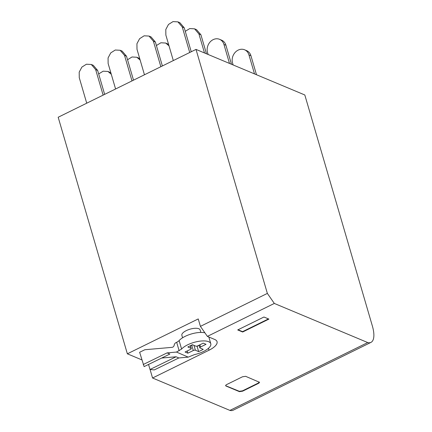 <?xml version="1.0" encoding="UTF-8"?>
<svg xmlns="http://www.w3.org/2000/svg" width="432" height="432" viewBox="0 0 432 432"><rect width="100%" height="100%" fill="white"/><g stroke="black" fill="none" stroke-linecap="round" stroke-linejoin="round"><path stroke-width="0.65" d="M229.91 410.4A23.825 9.293 63.8 0 0 233.15 410.216L370.98 342.376A23.825 9.293 -116.2 0 1 367.74 342.56L229.91 410.4L152.561 378.005L150.071 369.49M370.98 342.376A23.825 9.293 -116.2 0 0 372.368 325.993L304.814 94.975L196.009 49.405L58.18 117.245L127.359 353.813L141.863 359.888M152.561 378.005L209.012 350.222A17.469 6.572 163.7 0 0 217.048 341.658A17.469 6.572 163.7 0 0 214.709 339.46L207.376 336.388L200.416 326.36L198.239 318.929L127.359 353.813M367.74 342.56L274.325 303.437L207.376 336.388M242.665 332.014L268.904 319.097L263.941 317.018L237.703 329.935L242.665 332.014L242.557 331.657L268.461 318.913M259.13 381.969C259.735 382.331 259.475 382.817 258.352 383.438L242.606 391.187L239.447 391.657L225.952 386.003C225.347 385.641 225.601 385.155 226.73 384.534L242.471 376.785L245.63 376.315L259.448 382.271M259.346 382.109L258.25 383.081L242.503 390.83L239.344 391.3L225.634 385.7M196.009 49.405L267.359 293.409L200.416 326.36M267.359 293.409L274.325 303.437M238.043 329.767L242.557 331.657M190.496 345.838L191.743 345.233A1.588 0.599 163.7 0 1 192.856 344.882M196.69 346.156L197.1 346.334L198.644 351.626L195.394 350.222A1.588 0.599 163.7 0 0 193.293 350.525L187.844 353.182L185.069 352.015L190.55 349.342A1.588 0.599 163.7 0 0 191.295 348.559A1.588 0.599 163.7 0 0 191.09 348.365L187.855 346.966L192.451 344.709L195.701 346.113A1.588 0.599 163.7 0 0 197.807 345.811L203.251 343.154L206.026 344.32L200.545 346.993A1.588 0.599 163.7 0 0 199.8 347.776A1.588 0.599 163.7 0 0 200.011 347.971L203.24 349.369L198.644 351.626M199.093 345.352L197.1 346.334M187.202 350.978L187.844 353.182M208.829 336.998L210.789 343.71A15.881 5.978 163.7 0 1 203.375 351.551A15.881 5.978 163.7 0 1 194.454 354.613L188.228 357.134L176.488 352.064L167.092 352.885L169.835 354.067L144.11 366.606L139.633 352.274L144.85 349.731L171.985 347.355C173.194 347.188 173.939 346.432 174.22 345.082A2.781 2.344 -66.6 0 1 175.894 342.673L176.672 342.29A6.35 2.392 163.7 0 0 179.118 340.583L181.597 349.056L176.488 352.064M210.789 343.71A15.881 5.978 163.7 0 0 187.72 344.79A15.881 5.978 163.7 0 0 181.597 349.056M188.228 357.134L178.832 357.955L176.094 356.773L161.698 358.036M178.832 357.955L154.3 369.916L150.017 369.484L148.543 364.446M204.903 332.824A15.881 5.978 163.7 0 0 185.242 336.312A15.881 5.978 163.7 0 0 179.118 340.583M143.219 364.527L167.092 352.885M176.094 356.773L150.017 369.484M182.579 337.781L181.861 335.308A9.531 3.586 -16.3 0 1 186.311 330.604A9.531 3.586 -16.3 0 1 200.151 329.956L200.875 332.429M98.674 73.942L103.167 71.183L107.968 71.464L110.84 72.743M107.968 71.464L111.289 74.282M86.724 103.194L79.261 77.674L79.202 72.133L81.88 67.09L86.416 64.222L91.292 64.481L95.661 69.601L103.124 95.121M91.298 64.481L93.28 65.313L97.648 70.432L104.647 94.37M139.703 58.536L136.831 57.256L132.03 56.975L127.543 59.74M140.157 60.075L136.831 57.256M131.992 80.914L124.529 55.393L120.161 50.274L115.279 50.015L110.749 52.888L108.07 57.926L108.124 63.466L115.587 88.987M133.515 80.163L126.511 56.225L122.143 51.106L120.161 50.274M168.572 44.329L165.699 43.049L160.893 42.768L156.406 45.533M169.02 45.868L165.699 43.049M160.855 66.706L153.392 41.186L149.024 36.067L144.142 35.807L139.617 38.68L136.933 43.718L136.993 49.259L144.455 74.779M162.378 65.956L155.38 42.017L151.011 36.898L149.024 36.067M256.489 74.736L250.933 55.739A9.925 8.343 112.7 0 0 246.569 50.62L244.582 49.788A9.925 8.343 -67.3 0 0 235.165 52.402A9.925 8.343 -67.3 0 0 232.546 62.98L233.123 64.951M254.502 73.904L248.951 54.907A9.925 8.343 -67.3 0 0 244.582 49.788M225.925 45.268A9.925 8.343 -67.3 0 0 221.557 40.149L219.575 39.317A9.925 8.343 112.7 0 1 223.938 44.437L225.925 45.268L231.476 64.26M219.575 39.317A9.925 8.343 112.7 0 0 210.157 41.926A9.925 8.343 112.7 0 0 207.538 52.51L208.116 54.475M229.495 63.428L223.938 44.437M206.469 53.784L200.918 34.792L196.549 29.673L194.567 28.841L189.761 28.561L185.269 31.32M204.487 52.952L198.931 33.961L194.567 28.841M173.318 60.572L165.856 35.051L165.796 29.511L168.475 24.467L173.011 21.6L177.892 21.859L182.255 26.978L189.718 52.499M177.892 21.859L179.879 22.691L184.243 27.81L191.241 51.748M258.352 383.438L258.25 383.081M242.606 391.187L242.503 390.83M239.447 391.657L239.344 391.3M208.451 348.311L209.012 350.222M191.09 348.365L190.323 345.751M193.293 350.525L191.743 345.233M193.973 345.362L195.394 350.222M199.897 344.785L200.545 346.993M176.672 342.29L179.15 350.768M97.648 70.432L95.661 69.601M126.511 56.225L124.529 55.393M155.38 42.017L153.392 41.186M248.951 54.907L250.933 55.739M198.931 33.961L200.918 34.792M184.243 27.81L182.255 26.978M190.453 345.692L191.295 348.559M199.049 345.2L199.8 347.776"/></g></svg>
